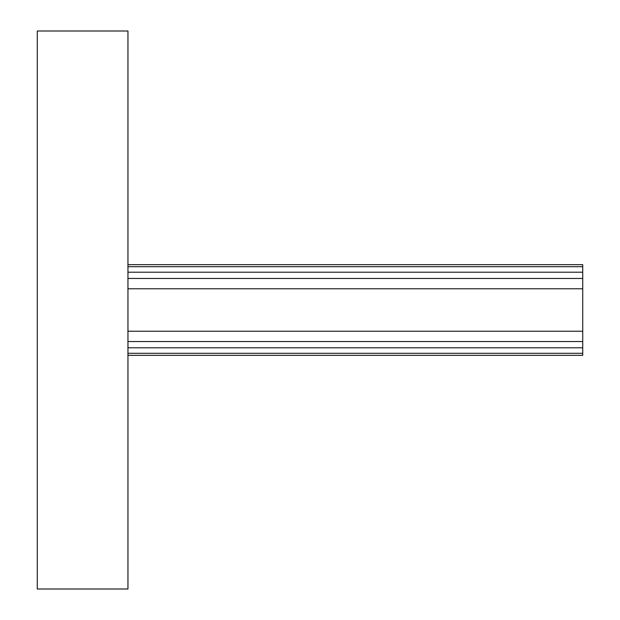 <?xml version="1.0" encoding="UTF-8"?>
<svg xmlns="http://www.w3.org/2000/svg" width="620" height="620" viewBox="0 0 620 620"><rect width="100%" height="100%" fill="white"/><g stroke="black" fill="none" stroke-linecap="round" stroke-linejoin="round"><path stroke-width="0.93" d="M582.722 266.701L582.722 264.663L127.953 264.663L127.953 266.701L582.722 266.701L582.722 355.338L127.953 355.338L127.953 353.299L582.722 353.299M37.278 589L37.278 31L127.953 31L127.953 589L37.278 589M582.722 272.203L127.953 272.203M582.722 278.458L127.953 278.458M582.722 288.773L127.953 288.773M582.722 331.227L127.953 331.227M582.722 341.543L127.953 341.543M582.722 347.797L127.953 347.797"/></g></svg>
